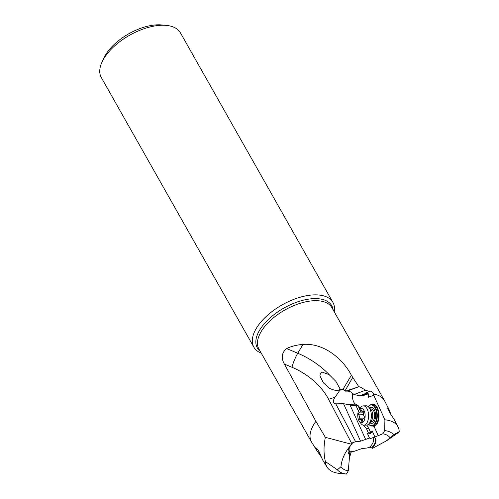 <?xml version="1.0" encoding="UTF-8"?>
<svg xmlns="http://www.w3.org/2000/svg" width="499" height="499" viewBox="0 0 499 499"><rect width="100%" height="100%" fill="white"/><g stroke="black" fill="none" stroke-linecap="round" stroke-linejoin="round"><path stroke-width="0.75" d="M327.026 467.052L322.816 460.253L318.144 450.011L315.798 447.566L316.516 450.079L311.707 442.307A41.941 21.158 -29.5 0 1 311.488 441.946A41.941 21.158 -29.5 0 1 315.904 421.318L325.348 437.317C323.57 446.056 323.595 454.146 325.41 461.587A40.793 20.578 150.5 0 0 327.026 467.052A40.793 20.578 150.5 0 0 339.432 473.383L341.896 473.62M286.563 348.539L297.753 353.242L303.03 344.404C296.762 344.928 291.273 346.306 286.563 348.539C281.679 352.793 280.949 357.964 284.361 364.058L315.904 421.318M303.03 344.404C324.294 342.813 343.212 359.399 351.39 375.267L343.069 389.189L340.617 389.744L339.345 391.01L334.972 397.304L328.56 399.225A53.661 35.454 -149.1 0 0 291.996 367.264A10.735 1.697 112.8 0 1 297.753 353.242A64.39 42.546 -149.1 0 1 329.876 375.354L335.852 381.323L339.75 388.259C340.549 389.114 338.883 392.594 329.596 388.378L323.446 382.876L319.953 375.915L320.346 373.19L322.304 372.154L328.635 374.462L329.876 375.354M384.673 430.568A33.215 16.754 -29.5 0 1 393.661 434.797L386.494 440.817L372.56 448.295L372.086 448.139A15.413 7.772 150.5 0 0 374.712 437.586L374.911 436.993L382.808 433.774L384.673 430.568L384.904 419.821L373.732 395.239L373.252 393.069L371.375 391.322L370.264 391.104L369.584 391.572L365.63 390.193L360.016 386.9L358.818 386.787L351.39 375.267M373.732 394.073A41.941 21.158 -29.5 0 1 384.492 400.641A41.941 21.158 -29.5 0 1 384.692 401.009L389.027 409.454C388.303 407.976 387.823 407.496 387.586 408.001L390.524 413.97L393.979 419.116L398.015 426.888A40.793 20.578 150.5 0 0 384.904 419.821M316.516 450.079L321.549 457.396M325.348 437.317L351.726 444.31C345.345 451.208 341.759 458.675 340.967 466.715A28.493 14.377 150.5 0 0 348.277 470.844L346.406 474.05L341.934 473.626M346.406 474.05A33.215 16.754 -29.5 0 1 337.424 469.821L325.41 461.587M337.424 469.821L340.967 466.715M351.726 444.31L351.976 444.079A15.413 7.772 150.5 0 0 348.096 451.876A15.413 7.772 150.5 0 0 349.35 454.626L349.574 455.974L348.277 470.844M351.976 444.079L352.257 442.894L355.6 441.702L335.802 403.853C332.845 403.186 332.565 401.003 334.972 397.304M332.958 302.463L180.413 32.834A45.434 22.923 150.5 0 0 166.36 25.393L161.776 24.95A40.781 20.578 150.5 0 0 154.416 25.031A40.781 20.578 150.5 0 0 104.166 57.541L102.189 61.701A45.434 22.923 150.5 0 0 101.328 77.576L253.879 347.204A45.434 22.923 -29.5 0 1 266.697 316.004A45.434 22.923 -29.5 0 1 310.709 295.115A45.434 22.923 -29.5 0 1 332.958 302.463A45.434 22.923 -29.5 0 1 334.261 311.856M166.36 25.393A45.434 22.923 150.5 0 0 158.164 25.486A45.434 22.923 150.5 0 0 102.189 61.701M261.258 353.155A45.434 22.923 -29.5 0 1 253.879 347.204M355.6 441.702L360.571 441.178L369.516 438.047L370.819 438.453L372.778 437.717A13.529 6.83 -29.5 0 1 369.584 447.21L367.052 448.015L362.081 448.539L353.136 451.67L351.832 451.264L349.874 452L349.35 454.626M343.069 389.189L345.476 391.154L347.042 391.116C349.481 391.097 351.595 392.089 353.392 394.098L354.028 394.516L365.63 390.193M359.916 408.612L358.75 406.043L355.525 404.14A7.872 4.079 88.7 0 1 352.812 393.437M360.571 441.178L343.549 403.672L350.036 405.032L365.599 439.332M343.549 403.672L335.802 403.853M345.108 390.729L352.631 377.581M347.042 391.116L357.527 387.212L345.476 391.154M357.527 387.212L358.818 386.787M366.534 392.707A2.682 2.258 -110.4 0 1 368.655 394.491A2.682 2.258 -110.4 0 1 368.318 397.254L367.85 393.911L364.863 393.331L369.584 391.572M365.461 393.636L359.692 395.788L354.028 394.516M368.318 397.254L373.732 395.239M359.692 395.788L362.23 396.006L367.85 393.911M378.167 435.477L374.306 426.969A2.682 1.391 -91.3 0 0 373.901 426.339A11.09 5.745 -91.3 0 0 378.641 419.491A11.09 5.745 -91.3 0 0 377.475 408.032A11.09 5.745 -91.3 0 0 372.603 404.24A11.09 5.745 -91.3 0 0 371.555 404.595M390.112 437.904A28.493 14.377 150.5 0 0 382.808 433.774M393.661 434.797L399.225 431.641A40.793 20.578 150.5 0 0 398.015 426.888M397.578 433.082L399.225 431.641M391.01 414.669L389.027 409.454M372.086 448.139L369.584 447.21M372.778 437.717L374.712 437.586L374.911 436.993L372.135 430.874L370.851 432.901L368.83 428.448A16.099 8.34 88.7 0 1 366.946 425.067M358.75 406.043L350.036 405.032M359.592 409.118L358.114 405.855M358.482 411.089L356.124 405.899M373.901 426.339L372.959 426.021A10.735 5.558 -91.3 0 0 373.196 426.027A10.735 5.558 -91.3 0 0 376.72 423.408A10.735 5.558 -91.3 0 0 377.032 408.276A10.735 5.558 -91.3 0 0 372.697 404.57L371.468 404.595A10.735 5.558 88.7 0 1 375.809 408.307A10.735 5.558 88.7 0 1 375.498 423.439A10.735 5.558 88.7 0 1 371.973 426.052A10.735 5.558 88.7 0 1 368.692 424.125A10.373 5.377 88.7 0 0 375.067 423.177A10.373 5.377 88.7 0 0 375.367 408.544A10.373 5.377 88.7 0 0 368.293 406.691A10.735 5.558 88.7 0 1 371.468 404.595M369.896 422.728A8.046 4.167 -91.3 0 0 371.605 423.377A8.046 4.167 -91.3 0 0 374.25 421.418A8.046 4.167 -91.3 0 0 375.267 412.48A8.046 4.167 -91.3 0 0 371.225 407.284A8.046 4.167 -91.3 0 0 369.553 408.014M372.061 423.32A8.046 4.167 88.7 0 1 370.32 422.229M369.996 408.5A8.046 4.167 88.7 0 1 371.686 407.321M369.516 438.047L367.358 433.294L368.312 432.752L366.385 428.51L363.216 425.117M372.235 431.092A2.682 1.46 -24.4 0 1 371.281 432.864A2.682 1.46 -24.4 0 1 368.717 433.818A2.682 1.46 -24.4 0 1 367.358 433.294M368.83 428.448L366.385 428.51M368.312 432.752L370.851 432.901M320.127 453.897A5.901 3.574 -100.9 0 0 321.256 456.934M319.379 453.984A7.154 4.335 79.1 0 1 319.198 451.894M361.681 395.738L367.507 393.568M321.581 457.477A7.154 4.335 79.1 0 1 321.4 457.165M349.481 456.747A9.656 5.851 -100.9 0 0 349.712 456.379A9.656 5.851 -100.9 0 0 350.491 454.514A9.656 5.851 -100.9 0 0 350.953 451.47M350.491 454.514L351.009 452.768A7.154 4.335 -100.9 0 0 351.284 451.37M363.815 425.173L366.565 425.104A9.656 5.002 -91.3 0 0 369.079 423.707A9.656 5.002 -91.3 0 0 369.74 422.753A9.656 5.002 -91.3 0 0 368.686 407.078A9.656 5.002 -91.3 0 0 366.116 405.793L363.359 405.862A9.656 5.002 88.7 0 1 368.206 412.087A9.656 5.002 88.7 0 1 366.99 422.821A9.656 5.002 88.7 0 1 363.815 425.173A9.656 5.002 88.7 0 1 360.74 423.271L359.336 421.312A7.154 3.705 88.7 0 1 358.931 410.159A7.154 3.705 88.7 0 1 359.068 409.929A7.154 3.705 88.7 0 1 364.233 411.026A7.154 3.705 88.7 0 1 363.964 420.975A7.154 3.705 88.7 0 1 359.336 421.312M359.068 409.929L360.378 407.901A9.656 5.002 88.7 0 1 363.359 405.862M358.65 413.166A1.042 0.543 -91.3 0 0 358.731 414.825A2.408 1.248 88.7 0 1 359.124 418.187A1.042 0.543 -91.3 0 0 359.112 419.266A1.042 0.543 -91.3 0 0 359.604 419.821A1.042 0.543 -91.3 0 0 359.835 419.715A2.408 1.248 88.7 0 1 360.365 419.466A2.408 1.248 88.7 0 1 361.526 420.838A1.042 0.543 -91.3 0 0 362.031 421.43A1.042 0.543 -91.3 0 0 362.374 421.175A1.042 0.543 -91.3 0 0 362.548 420.457A2.408 1.248 88.7 0 1 362.948 418.798A2.408 1.248 88.7 0 1 363.74 418.206A2.408 1.248 88.7 0 1 363.852 418.218A1.042 0.543 -91.3 0 0 363.902 418.218A1.042 0.543 -91.3 0 0 364.245 417.962A1.042 0.543 -91.3 0 0 364.164 416.309A2.408 1.248 88.7 0 1 363.771 412.947A1.042 0.543 -91.3 0 0 363.783 411.862A1.042 0.543 -91.3 0 0 363.291 411.313A1.042 0.543 -91.3 0 0 363.06 411.419A2.408 1.248 88.7 0 1 362.53 411.663A2.408 1.248 88.7 0 1 361.363 410.297A1.042 0.543 -91.3 0 0 360.858 409.704A1.042 0.543 -91.3 0 0 360.515 409.96A1.042 0.543 -91.3 0 0 360.34 410.677A2.408 1.248 88.7 0 1 359.941 412.336A2.408 1.248 88.7 0 1 359.149 412.923A2.408 1.248 88.7 0 1 359.043 412.916A1.042 0.543 -91.3 0 0 358.993 412.91A1.042 0.543 -91.3 0 0 358.65 413.166M363.927 418.206L364.407 417.395M363.939 412.804L363.291 413.06L363.628 414.713M384.492 400.641L331.91 307.696A41.941 21.158 150.5 0 0 311.413 300.909A41.941 21.158 150.5 0 0 311.37 300.916A41.941 21.158 150.5 0 0 270.739 320.202A41.941 21.158 150.5 0 0 258.906 349.001L311.488 441.946M284.361 364.058L291.996 367.264M351.97 443.985L328.56 399.231M339.75 388.259A64.39 42.546 -149.1 0 1 340.617 389.744M260.141 351.177A42.777 21.582 -29.5 0 1 266.597 321.231A42.777 21.582 -29.5 0 1 310.827 298.845A42.777 21.582 -29.5 0 1 310.877 298.839A42.777 21.582 -29.5 0 1 333.139 309.879M349.2 454.003A15.188 7.666 -29.5 0 1 348.084 451.626M349.874 452A13.529 6.83 -29.5 0 1 349.899 446.605M351.945 443.667A13.529 6.83 -29.5 0 1 353.067 442.513M355.525 404.14L347.235 404.333M374.4 437.392A15.188 7.666 -29.5 0 1 371.661 447.753M370.495 409.13L370.707 409.124A6.312 3.268 88.7 0 1 374.306 412.598A6.312 3.268 88.7 0 1 373.626 420.108A6.312 3.268 88.7 0 1 371 421.568L370.788 421.574M369.079 423.707L371.125 421.262A6.874 3.562 -91.3 0 0 371.599 420.582A6.874 3.562 -91.3 0 0 370.851 409.423L368.686 407.078M364.021 418.068L359.124 418.187M358.731 414.825L363.54 414.713M360.34 410.677L361.482 410.652M363.06 411.419L363.528 411.407M361.526 420.838L362.511 420.813M397.578 433.088L386.513 440.842M373.196 426.027L371.973 426.052M363.808 412.816L359.149 412.923M363.696 411.638L362.53 411.663M362.698 419.416L360.365 419.466"/></g></svg>
